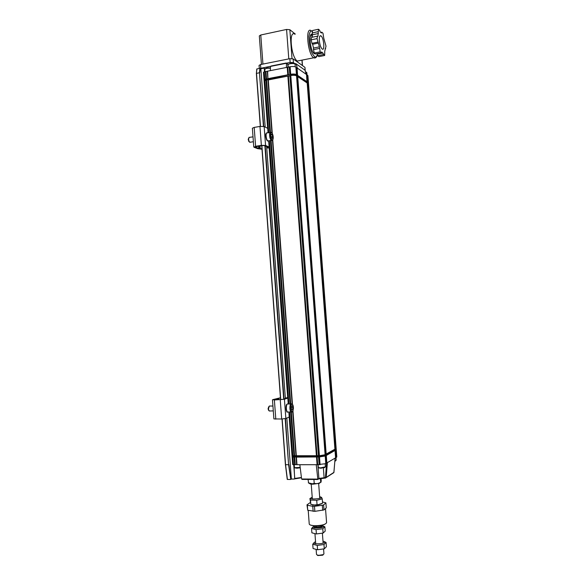 <?xml version="1.0" encoding="UTF-8"?>
<svg xmlns="http://www.w3.org/2000/svg" width="585" height="585" viewBox="0 0 585 585"><rect width="100%" height="100%" fill="white"/><g stroke="black" fill="none" stroke-linecap="round" stroke-linejoin="round"><path stroke-width="0.88" d="M315.344 53.857L314.291 53.652C310.116 51.304 308.222 31.297 312.478 34.537M270.431 68.006C267.879 67.648 266.153 67.948 265.239 68.891M294.972 467.759L296.844 468.234L300.222 467.81M292.156 456.117L319.425 456.059L319.607 456.951L292.449 456.929M267.93 78.756L264.771 79.26L264.215 71.838L290.131 66.748C292.719 66.332 294.628 66.449 295.878 67.1L296.675 74.748L296.149 74.646C294.994 74.068 293.217 73.966 290.818 74.346L267.93 78.756L267.63 71.165M294.686 457.06L295.249 464.644L293.473 464.724L292.69 464.556L292.127 456.987L294.072 457.126L294.643 464.724M299.842 464.717L316.251 464.709L317.845 479.503L302.467 479.415L301.597 478.918L299.842 464.717L295.249 464.644M296.654 464.644L296.083 457.053M270.424 68.277C267.374 68.028 265.495 68.43 264.778 69.483L264.939 71.699M266.511 79.026L265.963 71.619M265.356 71.619L265.904 79.041M264.954 80.481L264.23 80.723M264.164 80.101L264.793 79.575L290.818 74.346M294.072 457.126L294.591 457.06M294.218 464.724L294.416 467.364L294.869 467.671L300.178 467.444M319.607 456.951L324.858 455.942L319.476 456.688L292.88 456.805L292.098 456.658L292.054 456.037M317.121 456.958L317.699 464.629L316.251 464.709M319.476 464.702L318.898 457.017L325.428 455.986L326.013 463.649L317.699 464.629M319.132 464.622L318.554 456.951M266.424 79.048L264.252 79.743M267.879 78.763L267.33 71.355M318.876 467.759L320.851 468.256L324.887 467.283M334.869 461.192L335.688 460.636M296.983 464.717L296.412 457.112L317.026 456.958M316.507 457.024L317.085 464.702M318.803 455.73L290.211 75.633L290.796 75.523L319.403 455.73L292.032 455.715L289.158 417.156M293.977 455.861L290.708 411.95M290.116 403.986L270.482 140.488M269.89 132.517L265.999 80.277L264.127 80.891L267.645 128.166M296.039 455.788L294.496 455.795M270.475 132.217L266.606 80.284L265.999 80.277M294.591 455.781L291.33 412.008M290.738 404.096L271.089 140.393M264.895 79.341L264.837 80.182L290.877 75.502M289.794 74.544L289.231 67.056M287.835 67.326L288.39 74.814M270.372 70.631L270.475 66.419L271.221 65.988L286.102 63.026L288.259 64.504M287.22 67.319L287.783 74.829L288.303 74.836M287.783 74.829L268.186 78.602M294.818 34.179C288.456 29.557 291.118 57.82 297.348 61.045L299.849 60.547M262.936 64.079L260.771 34.998L259.323 35.912L261.444 64.379M260.771 34.998L286.577 29.447L288.793 58.902M292.017 58.573L289.846 29.711L286.577 29.447M289.846 29.711L295.308 34.076M318.101 464.629L318.306 467.356L318.781 467.671L320.639 467.846L325.414 466.823M334.898 460.812L336.192 460.19M263.762 126.418L259.447 72.774L259.857 68.321L260.859 68.759L263.718 68.189L264.288 68.701L264.522 71.779M264.471 68.606L265.261 68.811L264.457 68.591M264.215 71.838L263.484 72.247L264.032 79.64M264.164 79.801L264.771 79.26M282.043 418.999L285.407 464.687L288.58 464.724L285.48 418.575M260.449 126.36L256.508 73.352L259.447 72.774L263.433 126.353M256.405 73.396L256.786 68.986L259.857 68.321M295.988 455.773L292.683 411.372M292.142 404.103L272.456 140.129M271.923 132.934L267.974 80.021M290.211 75.633L268.025 79.991M294.518 63.853C292.434 62.887 290.431 63.041 288.515 64.313M289.846 74.536L289.553 66.865M306.313 72.167L305.436 71.67M259.301 68.43L259.075 65.388L260.515 64.562L289.86 58.683L290.145 62.427L286.431 63.165M270.504 66.324L260.259 68.386M319.498 455.73L325.143 455.159L335.944 448.944L335.388 450.055L336.141 449.441M335.812 449.975L336.375 457.36L336.806 456.936M293.736 464.724L294.76 478.435L294.226 479.064L291.367 479.042L286.833 418.07M285.385 398.59L266.665 146.915M265.188 127.025L260.859 68.759M291.367 479.042L290.752 479.407L288.91 464.658M285.158 418.648L288.58 464.724L290.752 479.407M282.021 418.999L285.407 464.687L287.411 479.444L285.568 464.731L282.167 418.999M285.436 464.709L287.257 479.407M256.925 68.906L256.369 73.461L260.318 126.375M296.317 455.847L292.961 410.853M292.485 404.425L272.749 139.815M272.281 133.453L268.281 79.845M295.074 64.408L295.067 64.335C294.942 62.961 287.761 63.56 288.047 64.92L288.222 67.253M290.116 74.383L290.701 74.266C293.282 73.856 295.198 73.966 296.441 74.595L295.878 67.1M286.409 67.48L286.467 63.377M306.847 72.679L305.524 71.962M305.048 70.412L304.975 67.524M304.807 67.26L293.143 58.895L289.86 58.683M293.143 58.895L293.421 62.639L290.145 62.427M293.421 62.639L295.03 63.772L296.076 63.845L297.377 68.145L306.547 74.536L306.957 81.937L296.544 74.917M288.529 64.248L287.703 64.036M295.71 63.633L295.03 63.772M308.032 82.675L308.449 83.063M326.869 463.13L326.291 455.488L335.015 450.443L335.571 457.843L325.991 463.444M336.375 457.36L335.556 457.645M326.54 463.196L325.435 478.047L318.591 478.947M294.599 478.903L300.544 477.908M300.441 477.908L294.672 478.808M290.423 479.466L287.411 479.444M316.412 455.744L287.878 76.079M325.428 455.986L324.909 456.117L324.916 454.94M306.577 74.858L307.929 75.736M307.425 75.151L307.973 82.368M308.492 83.245L308.215 82.821L308.112 83.611M324.858 455.942L336.221 449.258M335.307 450.099L335.863 457.455M296.361 75.736L296.471 74.909C295.22 74.288 293.304 74.178 290.723 74.587L290.767 75.202C293.356 74.792 295.271 74.902 296.515 75.523L308.514 83.962M318.511 455.671L316.931 455.678M317.026 455.671L288.398 76.087M288.493 76.087L289.933 75.787M296.142 67.589L297.377 68.145M304.251 69.637L304.961 70.141L306.24 74.324M306.913 75.092L307.454 82.273M308.566 84.138L335.724 448.746L336.075 448.519M326.335 463.232L325.765 455.62M318.459 455.664L289.889 75.816M297.07 75.275L296.515 67.853M335.015 450.443L326.291 455.488M297.158 75.333L297.611 75.377L297.048 67.911M308.28 83.721L307.549 83.523L334.905 449.017M308.061 83.575L335.724 448.746L335.212 448.841M319.403 455.73L325.333 454.713L296.536 75.838C295.293 75.216 293.377 75.114 290.796 75.523M297.611 75.377L307.096 81.783M335.388 450.055L334.854 450.362M325.845 455.576L325.275 455.905M307.534 82.324L306.957 81.937M296.149 74.646L307.9 82.573M335.293 448.827L334.905 449.046M326.196 454.216L297.707 76.628L307.191 82.99L334.92 449.207L325.318 454.516M325.75 454.304L325.326 454.545M307.63 83.531L307.213 83.253M296.8 76.313L297.253 76.576L296.792 76.269M325.662 454.318L297.173 76.569M297.707 76.628L297.253 76.576M320.419 478.391L320.704 482.15C320.953 482.691 321.121 482.164 321.209 480.585L321.041 478.289M308.602 483.005L308.054 479.444M308.31 482.844L312.573 483.824L314.211 483.29L313.926 479.481M314.211 483.29C316.273 483.941 318.284 483.663 320.236 482.449L320.704 482.15M309.107 483.261L310.277 483.978L312.829 484.204L319.417 483.327L320.551 482.252M325.019 524.153C322.708 525.33 319.417 525.908 315.147 525.893L311.001 525.228M314.357 525.878L316.756 526.924C319.717 526.866 321.443 526.42 321.933 525.579L321.794 525.286M321.808 525.52C329.794 527.824 307.074 529.674 314.255 526.127L314.328 527.078L316.829 527.882C319.79 527.824 321.516 527.378 322.006 526.537L322.006 526.485M319.337 40.555C319.169 36.877 319.71 35.312 320.968 35.868C323.79 37.55 325.07 51.326 322.189 49.023C320.755 47.612 319.805 44.782 319.337 40.555M317.041 38.625L319.41 46.851L320.2 51.868L321.384 52.825L321.721 51.933L324.675 55.48L324.748 51.231L326.013 46.186L323.746 38.157L322.978 33.199L321.808 32.182L321.479 33.038L320.192 31.912L319.666 30.296L318.474 29.25L317.984 36.212L317.421 36.153L317.041 38.625L311.132 39.846L311.52 37.389L317.421 36.153M312.127 37.257L312.514 34.764L318.394 33.528M317.874 42.105L311.973 43.319L311.132 39.846M319.41 46.851L313.523 48.043L312.617 44.27L318.503 43.063M320.2 51.868L314.32 53.052L313.494 49.615L319.381 48.423M321.384 52.825L315.527 53.995L314.32 53.052M323 52.972L317.172 54.134L316.704 53.761M324.675 55.48L318.876 56.628L317.699 55.707L323.52 54.544M325.114 48.716L325.669 48.599M321.808 32.182L320.755 32.402M318.474 29.25L312.609 30.493L312.222 32.928L318.101 31.685M312.514 34.764L312.222 32.928M312.617 44.27L311.973 43.319M317.699 55.707L317.172 54.134M313.494 49.615L313.523 48.043M259.162 146.009L259.352 148.583L255.031 146.937L261.89 145.57L264.405 145.614L267.959 147.069L267.418 147.946L268.617 147.939L269.422 147.157L265.561 145.431L261.363 145.358L255.601 146.279L254.058 147.266L257.641 148.67L261.992 149.233M268.032 128.532L264.157 126.543L259.959 126.433L254.197 127.406L252.376 128.217L253.766 146.996M261.963 148.809L259.352 148.583M267.418 147.946L266.599 146.513M287.045 397.683L288.098 397.961L284.434 399.262L274.38 399.972L272.742 399.65L280.442 397.771M277.4 399.723L277.312 398.502L273.743 399.701L280.749 399.613L283.257 399.306L287.198 397.661M277.312 398.502L277.875 398.392L277.97 399.701M280.456 397.983L277.875 398.392M289.509 416.9L285.86 418.458L281.677 419.014L273.89 418.918L272.471 399.818M285.495 398.553L286.006 397.8M313.158 526.727L311.564 528.54L316.068 529.622L322.781 528.767L324.887 526.844L323.052 525.922M324.887 526.844L325.202 531.114L323.103 533.067L316.229 533.959L311.885 532.818L311.564 528.54M323.103 533.067L322.781 528.767M316.39 533.929L316.068 529.622M311.279 504.482L314.745 505.199L318.108 504.965L321.596 503.765M312.214 497.243C304.631 500.387 327.607 498.632 319.644 496.672M322.262 498.925L322.584 503.21L318.35 504.628L314.342 504.994L310.825 504.336L309.896 498.493L310.503 500.051L316.719 500.27L322.262 498.925L321.56 497.382M317.041 504.57L316.719 500.27M310.503 500.051L310.825 504.336M253.02 136.853L249.078 137.402L248.559 139.435L249.261 141.811L250.343 142.213M248.64 138.126L248.201 139.676L249.181 141.745M272.705 136.656L272.391 138.418L271.477 138.009L270.87 135.837L271.184 134.067L272.098 134.484L272.705 136.656L271.162 136.897M271.074 134.674L272.098 134.484M308.215 510.347L309.231 523.948C309.414 524.972 311.286 525.557 314.854 525.725C321.567 525.593 325.472 524.591 326.584 522.719L326.576 522.617M325.136 508.884L326.262 507.853L325.889 502.881L323.622 504.899L324.002 509.923L325.136 508.884M310.204 502.588L306.979 504.848L307.732 510.252L314.862 511.341L324.002 509.923M316.156 549.79L316.5 554.412L317.275 555.055L318.927 555.311L323.169 554.639L323.936 553.841M325.889 502.881L322.489 501.937M307.732 510.252L307.359 505.243L312.756 506.288L313.136 511.334M314.862 511.341L314.481 506.296L322.313 505.294L322.686 510.325M317.165 555.019L317.809 555.531L322.723 555.187L323.366 554.536M322.313 505.294L323.622 504.899M306.979 504.848L307.359 505.243M312.756 506.288L314.481 506.296M322.978 541.11C331.008 543.677 307.995 545.447 315.542 541.681M314.401 542.295L312.741 544.233L317.253 545.41L323.966 544.533L326.064 542.485L324.119 541.491M326.064 542.485L326.379 546.756L324.287 548.84L317.414 549.754L313.055 548.511L312.741 544.233M324.287 548.84L323.966 544.533M317.575 549.724L317.253 545.41M272.932 406.034L269.327 406.041L268.464 408.922L268.859 410.531L269.839 410.984M268.72 406.772L268.076 408.835L268.683 410.334M292.917 407.76L292.573 409.851L291.696 410.019L291.154 408.081L291.505 405.983L292.383 405.829L292.917 407.76L291.198 407.811M291.652 409.858L292.573 409.851M317.37 54.727C316.426 57.023 315.425 57.615 314.379 56.511L312.324 53.71C310.116 49.286 308.982 43.495 308.924 36.35C309.75 31.539 310.913 29.989 312.419 31.7M293.026 457.068L292.917 455.861M315.849 57.615L313.523 57.681C307.622 53.849 305.173 26.04 311.161 30.72L311.703 30.954M292.814 455.861L289.546 411.986M288.953 404.023L269.341 140.671M268.749 132.707L264.859 80.496M293.473 464.724L292.909 457.126M318.394 479.071L318.905 478.435L317.991 479.02M259.784 72.84L260.193 68.343M264.157 68.365L264.99 69.067M264.288 68.701L264.756 71.728M264.881 145.811L283.71 399.153M284.032 399.043L265.217 145.95M319.498 457.009L320.075 464.702M287.995 67.297L287.769 64.27L286.46 63.253L270.475 66.419M260.515 64.562L260.793 68.255M301.933 60.138L302.335 65.491M325.282 477.565L318.905 478.435L317.867 464.629M336.017 449.858L336.572 457.236M317.999 479.1L301.611 478.998M301.421 477.477L294.76 478.435M293.984 464.724L294.679 478.801M280.734 399.613L261.875 145.577M261.744 145.592L280.603 399.613M325.794 463.781L325.216 456.11M290.131 66.748L290.701 74.266M325.392 477.462L326.196 477.426L325.545 478.062L324.258 478.047L324.097 477.557L323.381 468.037M307.644 75.297L308.193 82.522M333.34 472.972L333.94 472.263M295.008 64.196L296.112 63.977M335.088 458.135L333.933 472.358L326.196 477.426L327.381 462.815M304.961 70.141L296.076 63.845M325.121 454.837L296.536 75.838M260.047 145.87L260.252 148.619M255.601 146.279L254.197 127.406M261.363 145.358L259.959 126.433M265.561 145.431L264.157 126.543M268.054 132.824L267.711 128.195M269.1 146.886L268.661 140.941M258.775 148.495L258.599 146.096M278.767 398.268L278.87 399.672M275.806 419.153L274.38 399.972M281.677 419.014L280.252 399.774M285.86 418.458L284.434 399.262M288.244 404.001L287.805 398.136M289.224 417.127L288.836 412.001M266.299 133.658C264.888 134.491 266.577 141.109 267.433 140.437M268.873 140.744L267.923 140.905C265.846 139.822 265.378 131.698 267.447 132.839M272.274 140.246L271.381 140.341C269.319 139.259 268.851 131.12 270.906 132.268M271.528 132.802C273.085 132.393 273.773 141.57 272.047 139.691C270.482 140.144 269.787 130.879 271.528 132.802M286.921 404.644C285.729 404.557 285.758 411.379 287.089 411.489M288.5 412.008L287.549 412.037C285.853 410.955 286.014 403.942 287.732 403.877M291.652 412.111L291.074 411.942C289.392 410.86 289.553 403.833 291.25 403.774M287.337 404.067C285.041 404.111 286.35 413.602 287.549 412.037L292.061 411.906C292.537 412.293 292.997 411.094 293.429 408.301C293.363 405.683 292.829 404.228 291.813 403.935L292.259 404.476M291.871 404.396C293.385 402.933 293.838 412.33 292.207 411.452C290.679 412.952 290.226 403.467 291.871 404.396M312.485 34.552L310.84 34.903M264.054 79.969L264.098 80.562M295.345 468.088L294.869 467.671M297.348 61.045L313.692 57.798C315.359 58.449 316.609 57.505 317.45 54.961M324.514 467.737L324.909 467.247M319.256 468.102L318.781 467.671M324.258 478.047L318.832 478.786L317.962 479.349M335.359 461.038L335.746 460.563M287.718 397.8L269.085 147.566M271.221 65.988L286.102 63.026M302.079 60.109L302.489 65.6M325.421 466.859L325.202 464.037M336.192 460.219L335.98 457.433M336.806 456.973L336.251 449.602M256.786 68.986L256.369 73.439L260.296 126.375M280.581 399.613L261.722 145.599M304.975 67.487L305.238 71.041M302.065 479.4L317.845 479.503M295.067 64.357L295.257 66.807M287.688 64.014L288.537 64.24M306.84 72.628L307.03 75.107M307.922 75.677L308.47 82.88M335.117 458.121L333.859 472.636L325.435 478.047M308.492 83.187L308.536 83.779M336.178 448.688L336.221 449.295M336.156 448.381L308.558 84.079M319.417 483.327L320.236 482.449M310.277 483.978L309.648 483.495M319.776 498.413L318.657 483.554M312.895 506.296L312.785 504.855M312.346 498.983L311.227 484.124M322.006 526.537L321.933 525.579M319.856 36.094L320.968 35.868M313.406 52.76L314.211 52.599M310.335 36.094L312.375 35.67M269.422 147.157L268.946 140.736M268.354 132.773L268.032 128.495M289.509 416.922L289.144 411.994M288.551 404.038L288.098 397.961M249.729 142.309L253.378 141.716M248.691 141.336L249.261 141.811M271.433 132.51C274.021 134.959 273.575 141.146 271.63 140.385L267.923 140.905C267.096 142.374 264.223 133.753 266.665 133M270.08 132.488L267.564 132.905M326.584 522.719L325.516 508.541M323.944 553.893L323.585 549.125M323.147 543.275L322.401 533.352M321.962 527.531L321.904 526.778M315.71 543.845L314.971 534.032M314.525 528.101L314.474 527.348M322.723 555.187L323.169 554.639M317.809 555.531L317.275 555.055M269.224 411.006L273.29 410.889M268.354 409.961L268.859 410.531M290.869 403.964L288.303 404.045"/></g></svg>
